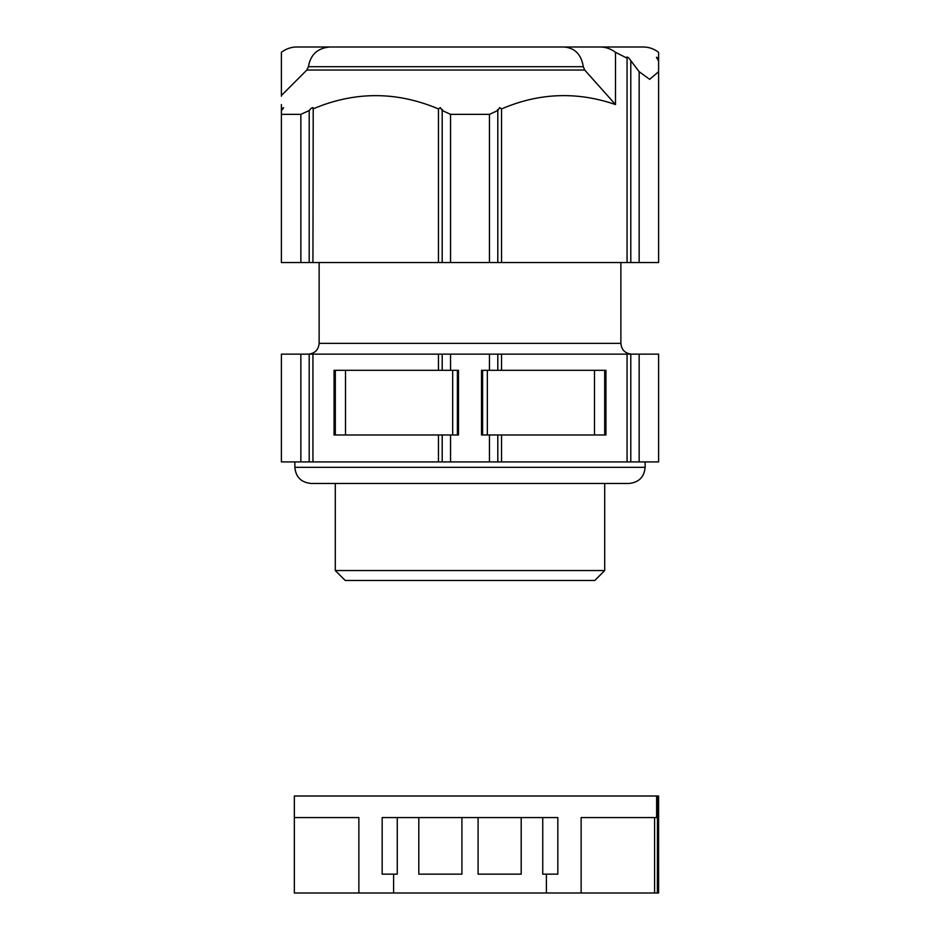 <?xml version="1.0" encoding="UTF-8"?>
<svg xmlns="http://www.w3.org/2000/svg" width="940" height="940" viewBox="0 0 940 940"><rect width="100%" height="100%" fill="white"/><g stroke="black" fill="none" stroke-linecap="round" stroke-linejoin="round"><path stroke-width="1.41" d="M607.005 47L359.538 47M627.062 461.916L501.537 461.916L501.537 434.973L605.948 434.973L605.948 370.313L501.537 370.313L501.537 354.145L497.801 354.145L627.062 354.145L627.062 461.916L630.799 461.916L630.799 354.145L639.153 354.145L639.153 461.916L658.599 461.916L658.599 354.145L639.153 354.145M335.286 570.545L345.203 580.462L594.797 580.462L604.714 570.545L335.286 570.545L335.286 483.466M450.554 461.916L489.446 461.916L489.446 434.973L481.515 434.973L481.515 370.313L489.446 370.313L489.446 354.145L450.554 354.145L450.554 370.313L458.497 370.313L458.497 434.973L450.554 434.973L450.554 461.916L300.859 461.916L300.859 354.145L281.401 354.145L281.401 461.916L300.859 461.916M630.799 60.947L630.799 262.542L627.062 262.542L627.062 58.163L615.489 52.311A32.336 28 90 0 0 600.108 47L643.218 47A32.336 28 -90 0 1 658.599 52.311L658.599 71.699L649.669 79.336L639.153 71.699L628.931 58.163C627.133 56.659 626.51 56.659 627.062 58.163L626.78 57.293M497.507 109.581L497.801 110.532L499.669 107.595L501.537 108.946L501.537 262.542L497.801 262.542L497.801 110.532L489.446 114.351L450.554 114.351L442.2 110.532L442.2 262.542L309.201 262.542L309.201 110.532L300.859 114.351L281.401 114.351L281.401 108.946L283.551 107.724M309.201 110.532L311.07 108.394C312.926 107.231 313.549 107.407 312.938 108.946C354.756 91.215 396.598 91.215 438.463 108.946L440.331 107.595L442.2 110.532L442.493 109.557M313.22 108.041L312.938 262.542M281.401 96.209L281.401 52.311A32.336 28 -90 0 1 296.782 47L600.108 47M639.153 461.916L630.799 461.916M501.537 461.916L489.446 461.916M658.599 60.947L656.449 57.293L658.599 58.163M563.894 47C574.775 47.823 581.249 54.391 583.305 66.693L584.704 70.03L615.489 104.54L615.489 52.311M312.938 461.916L312.938 354.145L438.463 354.145L438.463 370.313L334.053 370.313L334.053 434.973L438.463 434.973L438.463 461.916M639.153 71.699L639.153 262.542L658.599 262.542L658.599 71.699M615.489 104.54C576.96 91.333 538.972 92.802 501.537 108.946M501.537 262.542L627.062 262.542M281.401 104.54L281.401 108.946C284.091 107.054 284.091 107.583 281.401 110.532L281.401 262.542L309.201 262.542M300.859 354.145L312.938 354.145M438.463 354.145L450.554 354.145M489.446 354.145L497.801 354.145L497.801 370.313L501.537 370.313M627.062 354.145L630.799 354.145M489.446 370.313L497.801 370.313M489.446 434.973L501.537 434.973M497.801 461.916L497.801 434.973M442.2 461.916L442.2 434.973L450.554 434.973M450.554 370.313L442.2 370.313L442.2 354.145M438.463 370.313L442.2 370.313M309.201 461.916L309.201 354.145M438.463 434.973L442.2 434.973M639.153 262.542L630.799 262.542M442.2 262.542L497.801 262.542M489.446 262.542L489.446 114.351M450.554 114.351L450.554 262.542M438.463 262.542L438.463 108.946M300.859 262.542L300.859 114.351M654.581 817.565L654.581 893L581.131 893L581.131 817.565L656.625 817.565L656.625 796.004L658.599 796.004L658.599 893L657.377 893L657.483 796.004M294.338 817.565L294.338 893L358.869 893L358.869 817.565L294.338 817.565L294.338 796.004L656.625 796.004M581.131 893L358.869 893M393.602 893L393.602 874.141L382.169 874.141L382.169 817.565L557.831 817.565L557.831 874.141L546.399 874.141L546.399 893M654.581 893L657.377 893M657.53 893L657.483 817.565M393.602 874.141L397.256 874.141L397.256 817.565M542.744 817.565L542.744 874.141L546.399 874.141M478.084 817.565L478.084 874.141L521.195 874.141L521.195 817.565M418.805 817.565L418.805 874.141L461.916 874.141L461.916 817.565M470 467.309L294.878 467.309C295.748 477.027 301.129 482.42 311.034 483.466L628.966 483.466C638.871 482.42 644.252 477.027 645.122 467.309L470 467.309M308.344 354.145C314.877 353.499 318.472 349.903 319.118 343.37L620.882 343.37C621.528 349.903 625.124 353.499 631.657 354.145M329.893 47C317.673 48.034 310.517 54.602 308.426 66.693L583.305 66.693M584.704 70.03L306.863 70.03L281.401 95.492M604.69 370.313L604.69 434.973M457.392 370.313L457.392 434.973M482.608 434.973L482.608 370.313M335.322 434.973L335.322 370.313M487.331 370.313L487.331 434.973M594.503 434.973L594.503 370.313M452.669 434.973L452.669 370.313M345.497 370.313L345.497 434.973M604.714 570.545L604.714 483.466M645.122 467.309L645.122 461.916M620.882 343.37L620.882 262.542M294.878 467.309L294.878 461.916M308.426 66.693L306.863 70.03M319.118 343.37L319.118 262.542"/></g></svg>
